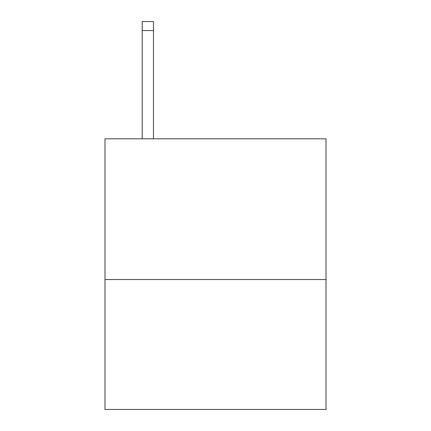 <?xml version="1.0" encoding="UTF-8"?>
<svg xmlns="http://www.w3.org/2000/svg" width="431" height="431" viewBox="0 0 431 431"><rect width="100%" height="100%" fill="white"/><g stroke="black" fill="none" stroke-linecap="round" stroke-linejoin="round"><path stroke-width="0.65" d="M326.008 279.547L326.008 138.82L104.992 138.82L104.992 409.45L326.008 409.45L326.008 279.547L104.992 279.547M153.479 138.82L153.479 30.569L142.203 30.569L142.203 21.55L153.479 21.55L153.479 30.569M142.203 138.82L142.203 30.569"/></g></svg>
